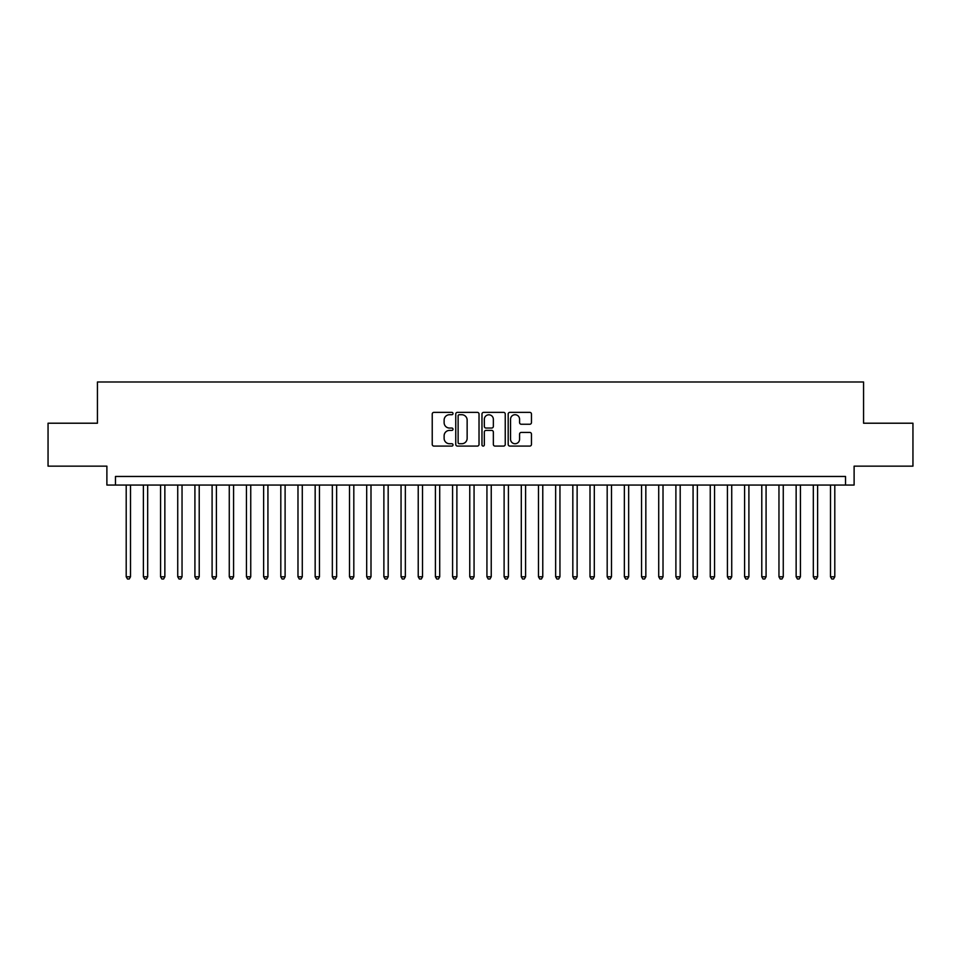 <?xml version="1.0" encoding="UTF-8"?>
<svg xmlns="http://www.w3.org/2000/svg" width="961" height="961" viewBox="0 0 961 961"><rect width="100%" height="100%" fill="white"/><g stroke="black" fill="none" stroke-linecap="round" stroke-linejoin="round"><path stroke-width="1.44" d="M453.015 413.542A1.177 1.177 0 0 0 451.838 412.365L433.916 412.365A1.682 1.682 0 0 0 432.234 414.047L432.234 444.402A1.682 1.682 0 0 0 433.916 446.084L451.838 446.084A1.177 1.177 0 0 0 453.015 444.907A1.177 1.177 0 0 0 451.838 443.73L449.52 443.73A5.394 5.394 0 0 1 444.126 438.324L444.126 435.801A5.394 5.394 0 0 1 449.52 430.408L451.838 430.408A1.177 1.177 0 0 0 453.015 429.219A1.177 1.177 0 0 0 451.838 428.041L449.52 428.041A5.394 5.394 0 0 1 444.126 422.648L444.126 420.125A5.394 5.394 0 0 1 449.52 414.72L451.838 414.72A1.177 1.177 0 0 0 453.015 413.542M529.775 424.245A1.682 1.682 0 0 0 531.457 422.564L531.457 414.047A1.682 1.682 0 0 0 529.775 412.365L509.883 412.365A1.682 1.682 0 0 0 508.189 414.047L508.189 444.402A1.682 1.682 0 0 0 509.883 446.084L529.775 446.084A1.682 1.682 0 0 0 531.457 444.402L531.457 434.12A1.682 1.682 0 0 0 529.775 432.426L521.258 432.426A1.682 1.682 0 0 0 519.577 434.12L519.577 439.213A4.505 4.505 0 0 1 515.06 443.73A4.505 4.505 0 0 1 510.555 439.213L510.555 419.236A4.505 4.505 0 0 1 515.06 414.72A4.505 4.505 0 0 1 519.577 419.236L519.577 422.564A1.682 1.682 0 0 0 521.258 424.245L529.775 424.245M845.524 485.053L854.113 485.053L854.113 466.157L912.95 466.157L912.95 423.212L863.567 423.212L863.567 381.985L97.433 381.985L97.433 423.212L48.05 423.212L48.05 466.157L106.887 466.157L106.887 485.053L845.524 485.053L845.524 476.464L115.476 476.464L115.476 485.053M479.022 414.047A1.682 1.682 0 0 0 477.341 412.365L457.448 412.365A1.682 1.682 0 0 0 455.754 414.047L455.754 444.402A1.682 1.682 0 0 0 457.448 446.084L477.341 446.084A1.682 1.682 0 0 0 479.022 444.402L479.022 414.047M483.659 412.365L503.552 412.365A1.682 1.682 0 0 1 505.246 414.047L505.246 444.402A1.682 1.682 0 0 1 503.552 446.084L495.047 446.084A1.682 1.682 0 0 1 493.353 444.402L493.353 432.09A1.682 1.682 0 0 0 491.672 430.408L486.026 430.408A1.682 1.682 0 0 0 484.332 432.09L484.332 444.907A1.177 1.177 0 0 1 483.155 446.084A1.177 1.177 0 0 1 481.978 444.907L481.978 414.047A1.682 1.682 0 0 1 483.659 412.365M459.298 414.72A1.177 1.177 0 0 0 458.121 415.909L458.121 442.54A1.177 1.177 0 0 0 459.298 443.73L461.736 443.73A5.394 5.394 0 0 0 467.142 438.324L467.142 420.125A5.394 5.394 0 0 0 461.736 414.72L459.298 414.72M493.353 419.32A4.505 4.505 0 0 0 488.849 414.804A4.505 4.505 0 0 0 484.332 419.32L484.332 426.36A1.682 1.682 0 0 0 486.026 428.041L491.672 428.041A1.682 1.682 0 0 0 493.353 426.36L493.353 419.32M126.203 485.053L126.203 576.78L130.504 576.78L130.504 485.053M130.504 576.78L129.218 579.015L127.501 579.015L126.203 576.78M143.381 485.053L143.381 576.78L147.682 576.78L147.682 485.053M147.682 576.78L146.396 579.015L144.679 579.015L143.381 576.78M160.559 485.053L160.559 576.78L164.86 576.78L164.86 485.053M164.86 576.78L163.574 579.015L161.856 579.015L160.559 576.78M177.737 485.053L177.737 576.78L182.037 576.78L182.037 485.053M182.037 576.78L180.752 579.015L179.034 579.015L177.737 576.78M194.915 485.053L194.915 576.78L199.215 576.78L199.215 485.053M199.215 576.78L197.93 579.015L196.212 579.015L194.915 576.78M212.093 485.053L212.093 576.78L216.393 576.78L216.393 485.053M216.393 576.78L215.108 579.015L213.39 579.015L212.093 576.78M229.271 485.053L229.271 576.78L233.571 576.78L233.571 485.053M233.571 576.78L232.286 579.015L230.568 579.015L229.271 576.78M246.448 485.053L246.448 576.78L250.749 576.78L250.749 485.053M250.749 576.78L249.464 579.015L247.746 579.015L246.448 576.78M263.626 485.053L263.626 576.78L267.927 576.78L267.927 485.053M267.927 576.78L266.641 579.015L264.924 579.015L263.626 576.78M280.804 485.053L280.804 576.78L285.105 576.78L285.105 485.053M285.105 576.78L283.819 579.015L282.102 579.015L280.804 576.78M297.982 485.053L297.982 576.78L302.283 576.78L302.283 485.053M302.283 576.78L300.997 579.015L299.279 579.015L297.982 576.78M315.16 485.053L315.16 576.78L319.46 576.78L319.46 485.053M319.46 576.78L318.175 579.015L316.457 579.015L315.16 576.78M332.338 485.053L332.338 576.78L336.638 576.78L336.638 485.053M336.638 576.78L335.353 579.015L333.635 579.015L332.338 576.78M349.516 485.053L349.516 576.78L353.816 576.78L353.816 485.053M353.816 576.78L352.531 579.015L350.813 579.015L349.516 576.78M366.694 485.053L366.694 576.78L370.994 576.78L370.994 485.053M370.994 576.78L369.709 579.015L367.991 579.015L366.694 576.78M383.871 485.053L383.871 576.78L388.172 576.78L388.172 485.053M388.172 576.78L386.887 579.015L385.169 579.015L383.871 576.78M401.049 485.053L401.049 576.78L405.35 576.78L405.35 485.053M405.35 576.78L404.064 579.015L402.347 579.015L401.049 576.78M418.227 485.053L418.227 576.78L422.528 576.78L422.528 485.053M422.528 576.78L421.242 579.015L419.525 579.015L418.227 576.78M435.405 485.053L435.405 576.78L439.706 576.78L439.706 485.053M439.706 576.78L438.42 579.015L436.702 579.015L435.405 576.78M452.583 485.053L452.583 576.78L456.883 576.78L456.883 485.053M456.883 576.78L455.598 579.015L453.88 579.015L452.583 576.78M469.761 485.053L469.761 576.78L474.061 576.78L474.061 485.053M474.061 576.78L472.776 579.015L471.058 579.015L469.761 576.78M486.939 485.053L486.939 576.78L491.239 576.78L491.239 485.053M491.239 576.78L489.942 579.015L488.224 579.015L486.939 576.78M504.117 485.053L504.117 576.78L508.417 576.78L508.417 485.053M508.417 576.78L507.12 579.015L505.402 579.015L504.117 576.78M521.294 485.053L521.294 576.78L525.595 576.78L525.595 485.053M525.595 576.78L524.298 579.015L522.58 579.015L521.294 576.78M538.472 485.053L538.472 576.78L542.773 576.78L542.773 485.053M542.773 576.78L541.475 579.015L539.758 579.015L538.472 576.78M555.65 485.053L555.65 576.78L559.951 576.78L559.951 485.053M559.951 576.78L558.653 579.015L556.936 579.015L555.65 576.78M572.828 485.053L572.828 576.78L577.129 576.78L577.129 485.053M577.129 576.78L575.831 579.015L574.113 579.015L572.828 576.78M590.006 485.053L590.006 576.78L594.306 576.78L594.306 485.053M594.306 576.78L593.009 579.015L591.291 579.015L590.006 576.78M607.184 485.053L607.184 576.78L611.484 576.78L611.484 485.053M611.484 576.78L610.187 579.015L608.469 579.015L607.184 576.78M624.362 485.053L624.362 576.78L628.662 576.78L628.662 485.053M628.662 576.78L627.365 579.015L625.647 579.015L624.362 576.78M641.54 485.053L641.54 576.78L645.84 576.78L645.84 485.053M645.84 576.78L644.543 579.015L642.825 579.015L641.54 576.78M658.717 485.053L658.717 576.78L663.018 576.78L663.018 485.053M663.018 576.78L661.721 579.015L660.003 579.015L658.717 576.78M675.895 485.053L675.895 576.78L680.196 576.78L680.196 485.053M680.196 576.78L678.898 579.015L677.181 579.015L675.895 576.78M693.073 485.053L693.073 576.78L697.374 576.78L697.374 485.053M697.374 576.78L696.076 579.015L694.359 579.015L693.073 576.78M710.251 485.053L710.251 576.78L714.552 576.78L714.552 485.053M714.552 576.78L713.254 579.015L711.536 579.015L710.251 576.78M727.429 485.053L727.429 576.78L731.729 576.78L731.729 485.053M731.729 576.78L730.432 579.015L728.714 579.015L727.429 576.78M744.607 485.053L744.607 576.78L748.907 576.78L748.907 485.053M748.907 576.78L747.61 579.015L745.892 579.015L744.607 576.78M761.785 485.053L761.785 576.78L766.085 576.78L766.085 485.053M766.085 576.78L764.788 579.015L763.07 579.015L761.785 576.78M778.963 485.053L778.963 576.78L783.263 576.78L783.263 485.053M783.263 576.78L781.966 579.015L780.248 579.015L778.963 576.78M796.14 485.053L796.14 576.78L800.441 576.78L800.441 485.053M800.441 576.78L799.144 579.015L797.426 579.015L796.14 576.78M813.318 485.053L813.318 576.78L817.619 576.78L817.619 485.053M817.619 576.78L816.321 579.015L814.604 579.015L813.318 576.78M830.496 485.053L830.496 576.78L834.797 576.78L834.797 485.053M834.797 576.78L833.499 579.015L831.782 579.015L830.496 576.78"/></g></svg>
